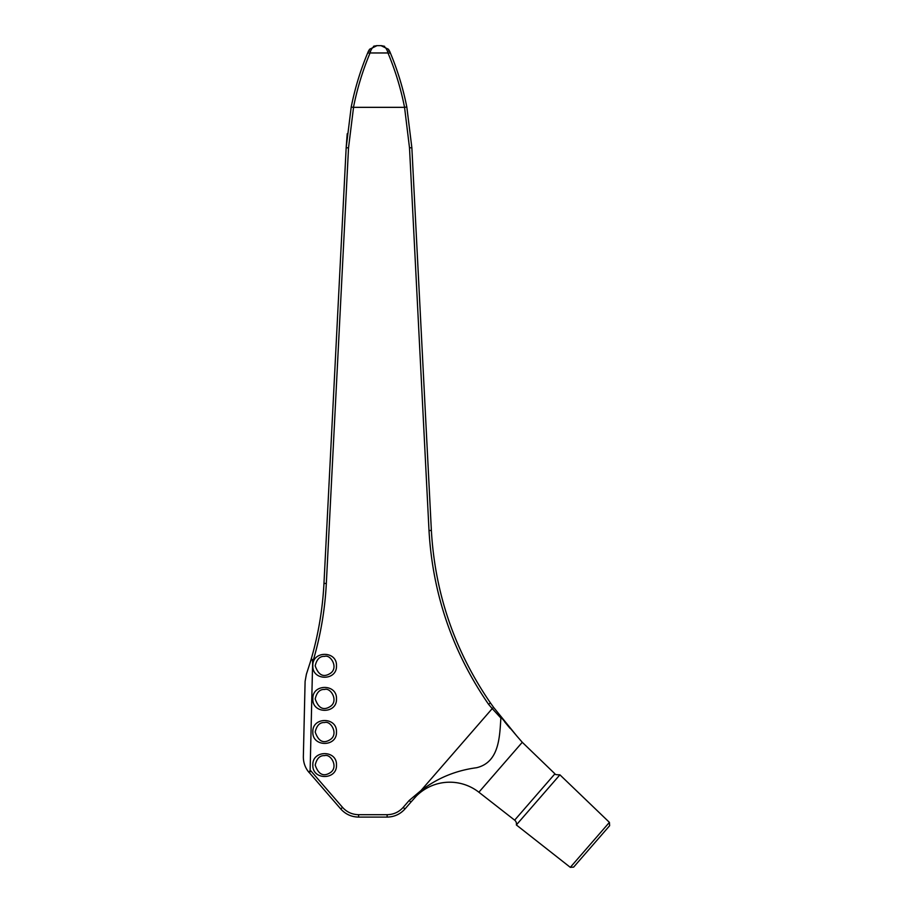 <?xml version="1.0" encoding="UTF-8"?>
<svg xmlns="http://www.w3.org/2000/svg" width="913" height="913" viewBox="0 0 913 913"><rect width="100%" height="100%" fill="white"/><g stroke="black" fill="none" stroke-linecap="round" stroke-linejoin="round"><path stroke-width="1.37" d="M420.961 790.567L421.521 790.259C437.681 777.967 456.044 770.446 476.586 767.719C499.422 762.309 499.605 736.517 500.883 718.04L492.221 708.602L420.961 790.567L409.172 800.484L410.953 802.082L421.521 790.259M431.37 530.453L429.007 530.533L409.503 147.826L404.55 107.323C400.887 88.823 395.432 70.872 388.185 53.468L387.534 51.413A2.362 0.856 157 0 1 389.714 51.413L390.365 52.965C397.646 70.461 403.147 88.504 406.833 107.106L411.866 147.758L431.37 530.453C434.999 593.439 454.685 650.935 490.429 702.919L488.558 704.311C452.517 651.928 432.659 594.009 429.007 530.533C432.659 594.009 452.517 651.928 488.558 704.311L492.21 708.602L493.613 707.392L516.918 736.129L501.032 717.264L500.883 718.04M490.429 702.919L493.613 707.392M510.105 728.38L508.792 726.839M508.609 726.622L504.661 721.829M310.956 660.213L310.294 662.142C311.675 658.147 312.463 658.273 312.634 662.518L310.135 770.036L342.535 807.377C346.837 812.125 352.19 814.556 358.592 814.693L387.135 814.693C393.537 814.556 398.89 812.125 403.192 807.377L404.973 808.964C400.191 814.236 394.245 816.952 387.135 817.089C394.245 816.952 400.191 814.236 404.973 808.964L410.953 802.082L404.973 808.964C400.191 814.236 394.245 816.952 387.135 817.089L358.592 817.089C351.471 816.952 345.525 814.236 340.754 808.964C345.525 814.236 351.471 816.952 358.592 817.089C351.471 816.952 345.525 814.236 340.754 808.964L307.727 770.8C304.737 766.521 303.287 761.773 303.356 756.557L305.102 681.383L306.391 674.239L310.294 662.142C318.021 636.441 322.574 610.204 323.967 583.396L346.164 147.758L323.967 583.396L326.329 583.475C324.937 610.375 320.372 636.715 312.634 662.518C320.372 636.715 324.937 610.375 326.329 583.475L348.526 147.826L326.329 583.475M418.051 793.922L414.103 798.453L418.051 793.922M351.197 107.106C354.895 88.504 360.384 70.461 367.677 52.965L368.327 51.413L367.677 52.965C360.384 70.461 354.895 88.504 351.197 107.106L346.164 147.758L351.197 107.106L353.548 107.335L348.526 147.826L346.164 147.758L347.225 133.72M368.327 51.413L369.594 49.256L368.327 51.413L369.594 49.256L377.023 45.65L369.594 49.256L368.327 51.413A2.362 0.856 23 0 1 370.495 51.413L369.856 53.468C362.598 70.872 357.143 88.823 353.479 107.323M388.436 49.256L381.006 45.65L388.436 49.256L389.714 51.413L388.436 49.256M409.503 147.826L411.866 147.758L406.833 107.106C403.147 88.504 397.646 70.461 390.365 52.965L367.677 52.965M387.534 51.413C386.222 47.761 384.042 45.844 381.006 45.65L377.023 45.65C373.988 45.844 371.819 47.761 370.495 51.413M312.839 665.794C312.12 650.547 337.194 650.547 336.475 665.794C337.194 681.03 312.12 681.03 312.839 665.794M312.839 698.879C312.12 683.643 337.194 683.632 336.475 698.879C337.194 714.114 312.12 714.114 312.839 698.879M312.839 731.964C312.12 716.728 337.194 716.728 336.475 731.964C337.194 747.211 312.12 747.211 312.839 731.964M312.839 765.06C312.12 749.824 337.194 749.813 336.475 765.06C337.194 780.295 312.12 780.295 312.839 765.06M404.482 107.335L353.548 107.335M309.929 771.211L310.135 770.036C309.724 772.09 308.925 772.341 307.727 770.8L309.153 772.603L310.934 771.017M404.55 107.323L406.159 107.083M315.202 765.094C318.5 774.646 323.624 777.1 330.586 772.455C338.677 766.772 330.609 753.51 324.651 755.644C319.87 755.336 316.72 758.486 315.202 765.094M315.202 732.009C318.5 741.561 323.624 744.015 330.586 739.37C338.677 733.675 330.609 720.414 324.651 722.548C319.87 722.24 316.72 725.39 315.202 732.009M315.202 698.924C318.5 708.465 323.624 710.919 330.586 706.285C338.677 700.591 330.609 687.329 324.651 689.463C319.87 689.155 316.72 692.305 315.202 698.924M315.202 665.828C318.5 675.38 323.624 677.834 330.586 673.189C338.677 667.506 330.609 654.244 324.651 656.379C319.87 656.07 316.72 659.22 315.202 665.828M570.305 867.35L609.405 822.362L609.644 825.694L573.638 867.122L570.305 867.35L516.347 824.941A4.725 4.725 0 0 0 514.647 820.159L478.88 792.222A47.271 47.271 0 0 0 414.103 798.453M516.347 824.941L559.909 774.829L609.405 822.362M384.624 46.369L381.006 45.65L384.316 46.243M403.192 807.377L409.172 800.484M342.535 807.377L340.754 808.964M358.592 814.693L358.592 817.089M387.135 814.693L387.135 817.089M478.88 792.222L522.282 742.292L516.918 736.129M514.647 820.159L554.933 773.813C554.579 774.464 556.234 774.795 559.909 774.829M374.604 45.97L373.508 46.323M554.933 773.813L522.282 742.292"/></g></svg>
